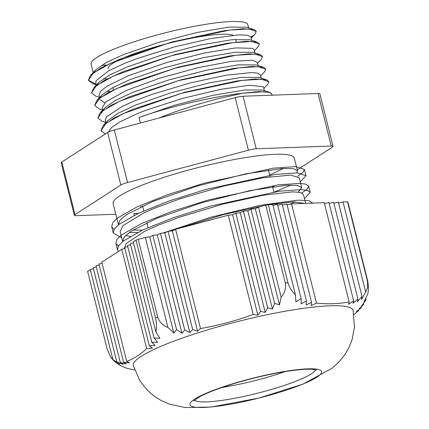 <?xml version="1.0" encoding="UTF-8"?>
<svg xmlns="http://www.w3.org/2000/svg" width="429" height="429" viewBox="0 0 429 429"><rect width="100%" height="100%" fill="white"/><g stroke="black" fill="none" stroke-linecap="round" stroke-linejoin="round"><path stroke-width="0.64" d="M250.863 36.932L253.276 35.478M253.319 35.65L250.965 37.264M243.951 41.425L243.608 41.618M241.184 93.372L263.39 91.742L269.584 92.508L272.061 94.342L272.04 95.174M105.368 133.934L101.024 130.62L106.038 123.252L123.15 113.647L181.708 93.232L242.181 80.411L261.406 79.215L268.908 81.767L267.717 84.411L263.83 88.471M255.196 91.806L254.74 92.01M105.754 122.517L102.081 121.327L97.876 118.045L102.874 110.682L119.981 101.078L178.555 80.657L239.023 67.836L258.253 66.64L265.755 69.198L264.58 71.82L260.671 75.901M252.048 79.231L251.592 79.435M102.595 109.942L98.911 108.741L94.712 105.475L99.71 98.112L116.827 88.503L175.397 68.088L235.87 55.261L255.094 54.07L262.586 56.623L261.427 59.256L257.513 63.336M248.884 66.661L248.429 66.865M100.895 97.238L100.413 97.174M99.437 97.367L95.79 96.182L91.543 92.905L96.557 85.537L113.674 75.933L172.233 55.513L232.711 42.691L251.93 41.5L259.427 44.053L258.242 46.702L254.354 50.756M245.72 54.092L245.265 54.295M97.737 84.669L97.254 84.604M96.187 84.443L92.637 83.617L88.395 80.33L93.404 72.962L110.516 63.358L169.08 42.943L229.547 30.121L248.777 28.925L256.279 31.478L255.089 34.116L251.196 38.181M241.227 93.543L217.476 98.82L197.131 104.547L175.129 111.84L158.805 118.082M250.976 37.291L250.783 36.787L246.997 35.167L238.733 34.888L210.945 38.497L174.126 46.986L137.114 58.564L125.397 63.052L108.81 70.694L96.042 80.727L95.79 82.84M254.906 52.944L254.102 49.759L252.461 48.311L235.65 47.903L204.612 52.96L166.811 62.505L128.55 75.627L106.741 86.315L100.52 91.329L98.986 95.592M258.065 65.524L257.261 62.328L252.751 60.226L231.488 61.331L197.758 67.761L159.679 78.212L126.405 90.428L105.942 101.732L102.102 107.985L102.66 110.215M260.451 75.021L257.926 73.187L251.71 72.544L226.383 75.161L190.578 82.867L152.912 94.053L134.872 100.772L122.437 106.29L106.483 116.886L105.266 120.554L105.824 122.796M263.594 87.537L263.079 86.685L249.41 85.28L220.479 89.377L183.258 98.236L146.691 109.974L138.025 113.342L119.568 122.024L111.738 127.322L108.365 132.068M140.449 122.994L139.082 117.535C166.597 107.314 211.905 96.879 241.184 93.377L259.17 91.597L269.739 92.401L272.034 94.257M101.003 130.523L103.148 125.584L114.001 118.018L132.722 109.341L184.765 92.219L236.862 80.974L255.657 79.033L266.602 79.842L268.865 81.601M254.697 91.844L254.231 92.047M97.855 117.959L99.978 113.015L110.843 105.448L129.547 96.777L181.564 79.66L233.66 68.404L252.456 66.463L263.417 67.262L265.733 69.123M251.55 79.268L251.083 79.472M94.696 105.405L96.857 100.407L107.749 92.841L126.448 84.175L178.432 67.08L230.48 55.834L249.26 53.898L260.247 54.681L262.564 56.548M248.386 66.699L247.919 66.903M101.094 97.099L100.493 97.024M91.522 92.82L93.694 87.848L104.563 80.282L123.279 71.611L175.3 54.499L227.375 43.259L246.16 41.318L257.121 42.117L259.406 43.962M245.222 54.124L244.755 54.333M97.935 84.529L97.335 84.454M96.144 84.277L88.353 80.164L90.508 75.3L101.357 67.734L120.077 59.057L172.115 41.935L224.217 30.684L243.018 28.743L253.963 29.553L256.258 31.387M139.082 117.535L174.287 105.32L212.623 95.404L244.68 89.961L262.58 90.074L269.739 92.401M106.446 122.946L106.558 122.662M103.148 125.584L108.36 120.147L118.49 113.063L135.923 104.96L171.155 92.739L209.513 82.824L241.57 77.386L259.438 77.51L266.602 79.842M116.935 116.656L116.597 116.64M103.292 110.366L103.405 110.087M99.978 113.015L105.191 107.577L115.337 100.493L132.765 92.391L167.98 80.175L206.317 70.259L238.368 64.822L256.258 64.935L263.417 67.262M113.771 104.086L113.433 104.07M104.633 102.89L100 99.603M100.145 97.78L102.064 94.97L112.221 87.902L129.606 79.815L164.8 67.61L203.121 57.695L235.178 52.247L253.089 52.354L260.247 54.681M110.618 91.511L106.676 91.243M96.981 85.215L98.901 82.411L109.041 75.338L126.442 67.246L161.669 55.025L200.021 45.109L232.078 39.666L249.962 39.79L257.121 42.117M107.465 78.936L103.523 78.668M93.812 72.657L95.721 69.863L105.856 62.779L123.295 54.671L158.521 42.455L196.873 32.534L228.93 27.097L246.804 27.22L253.963 29.553M162.773 233.113L210.848 217.203L260.467 205.255L297.919 200.155L308.607 200.579L312.859 203.094M118.248 246.225L115.9 243.474L116.897 239.575L121.616 234.861L141.243 223.675L171.777 211.459L208.51 199.914L277.949 184.883L300.027 183.365L306.129 184.245L308.617 186.154L307.218 189.125L301.887 192.953M278.148 203.255L276.903 203.7M137.73 232.421L129.322 232.4M114.039 229.467L111.69 226.71L112.693 222.807L117.401 218.098L137.033 206.912L167.567 194.696L204.295 183.151L273.745 168.12L295.817 166.597L304.402 169.391L303.013 172.361L297.672 176.19M273.938 186.492L272.694 186.937M171.407 230.974L174.673 229.762M176.759 229L222.694 214.79L266.897 204.982M268.441 204.719L293.152 201.871L305.191 203.373M122.678 241.554L124.195 236.996L130.706 231.435L156.799 218.302L201.898 202.676L250.037 190.599L286.963 185.194L297.56 185.451L301.721 187.618L298.262 192.095M142.326 230.196L132.867 230.035M118.463 224.791L119.991 220.233L126.491 214.672L152.585 201.539L197.689 185.913L245.822 173.842L282.749 168.436L293.356 168.683L297.511 170.855L296.852 172.866M138.122 213.428L133.805 213.454L134.266 215.288M118.463 251.458L117.476 249.758L118.474 245.86L123.193 241.146L142.825 229.96L173.354 217.744L210.087 206.199L279.531 191.168L301.603 189.65L307.711 190.53L310.194 192.444L304.483 198.632M121.718 237.768L113.267 232.995L114.27 229.097L118.978 224.383L138.615 213.197L169.149 200.981L205.877 189.436L275.321 174.405L297.399 172.887L305.979 175.681L300.273 181.869M274.024 192.235L290.792 185.06M299.238 177.745L290.669 175.102L263.133 177.751L223.037 186.229L179.799 198.868L154.29 208.328L143.57 213.031L122.871 225.713L120.158 231.531L122.656 241.506M125.6 235.467L130.336 236.411M289.999 204.236L295.007 201.823M303.459 194.546L300.364 192.46L292.675 191.849L263.352 195.184L222.41 204.231L179.461 217.187L158.505 225.091M158.499 225.091L144.589 231.328L125.997 243.672L124.415 248.514M93.324 73.027L91.098 64.184A80.802 12.361 -14.1 0 1 121.182 46.289A80.802 12.361 -14.1 0 1 202.488 24.861A80.802 12.361 -14.1 0 1 247.839 24.812L248.589 27.805M102.097 67.519A80.802 12.361 -14.1 0 1 101.764 67.509M333.054 146.402L319.857 93.849A8.746 1.335 165.9 0 0 318.071 93.49L331.268 146.042A8.746 1.335 -14.1 0 1 333.054 146.402A8.746 1.335 -14.1 0 1 332.443 147.12L297.249 169.841M331.268 146.042L256.252 148.788L243.05 96.235L318.071 93.49M61.803 162.06A8.746 1.335 165.9 0 0 61.191 162.784L74.389 215.337A8.746 1.335 -14.1 0 1 75.005 214.618L61.803 162.06L107.641 132.47L120.839 185.022A8.746 1.335 -14.1 0 1 127.536 182.534L114.334 129.982A8.746 1.335 165.9 0 0 107.641 132.47M114.334 129.982L235.189 97.646L248.386 150.198A8.746 1.335 -14.1 0 1 256.252 148.788M243.05 96.235A8.746 1.335 165.9 0 0 235.189 97.646M248.386 150.198L127.536 182.534M120.839 185.022L75.005 214.618M115.809 214.243L76.174 215.696A8.746 1.335 -14.1 0 1 74.389 215.337M133.837 213.583L138.036 213.428M118.447 224.742L113.138 203.619A93.399 14.286 -14.1 0 1 147.914 182.936A93.399 14.286 -14.1 0 1 241.892 158.167A93.399 14.286 -14.1 0 1 294.305 158.119L297.506 170.855M283.344 168.404A93.399 14.286 -14.1 0 1 269.648 174.823M142.766 206.698A93.399 14.286 -14.1 0 1 140.46 206.907M222.099 387.451A62.832 9.615 165.9 0 0 259.995 379.311A62.832 9.615 165.9 0 0 282.014 372.694A62.832 9.615 165.9 0 0 285.151 371.611M287.081 204.917L291.559 203.872L316.484 303.105L311.084 305.614L311.534 302.268L306.188 304.992L306.44 300.858L282.164 204.215L277.686 205.26M282.384 205.089L286.862 204.043L311.534 302.268M306.44 300.858L301.163 303.855L301.115 298.541L277.466 204.386L272.989 205.432M301.115 298.541L295.935 301.919L295.372 294.535L272.769 204.558L268.345 204.724L287.913 282.636A135.199 20.683 165.9 0 0 285.333 283.097C286.138 288.395 284.743 293.087 281.151 297.174L279.504 304.912L274.624 303.341L272.463 309.03L267.68 307.84L265.229 312.355L260.51 311.438L257.856 315.165L253.196 314.462L228.266 215.219L232.636 214.747L257.856 315.165M157.261 234.915L160.457 233.36L164.827 232.888L189.849 332.507L184.733 330.008L181.955 333.22L176.544 329.542L152.89 235.387L157.261 234.915L181.955 333.22M160.457 233.36L184.733 330.008M164.827 232.888L168.023 231.338L172.394 230.866L197.613 331.274L192.696 329.563L189.849 332.507M168.023 231.338L192.696 329.563M176.544 329.542L173.863 333.14L167.927 327.386L145.329 237.414L149.694 236.937L152.89 235.387M149.694 236.937L173.863 333.14M172.394 230.866L175.59 229.311L200.515 328.544L197.613 331.274M358.537 310.081L358.66 310.564L356.456 311.524L361.272 307.706L359.127 308.88L363.749 304.274L361.668 305.716L365.991 299.93L365.749 298.959M363.572 303.571L363.749 304.274M361.132 307.148L361.272 307.706M365.991 299.93L364.006 301.759L367.809 293.897C368.699 289.929 368.586 285.328 367.487 280.089L347.914 202.177A135.199 20.683 -14.1 0 0 347.533 201.823L367.101 279.735C368.093 284.915 367.61 289.012 365.658 292.042L361.518 299.555L362.006 296.359L357.346 301.823L357.931 299.002L333.649 202.332L329.172 203.378M324.474 203.55L328.952 202.504L353.63 300.745L348.477 304.252L349.185 301.919L324.254 202.676L291.559 203.872M333.864 203.207L338.342 202.161L362.006 296.359M357.931 299.002L352.976 303.292L353.63 300.745M338.561 203.035L343.039 201.989L365.658 292.042M167.927 327.386C162.918 325.606 159.534 322.222 157.765 317.235A135.199 20.683 165.9 0 0 155.571 318.05L135.998 240.138L133.258 241.908L155.877 331.96L159.926 338.368L154.049 337.955L157.582 342.315L151.796 342.283L155.041 345.463L149.324 345.704L152.37 348.107L146.707 348.557L121.777 249.319L101.802 262.216L126.727 361.449L129.52 362.848L123.6 362.291L126.448 363.91L120.335 362.564L123.252 364.452L116.838 361.926L119.852 364.2L112.924 359.604L90.321 269.627L93.42 268.683M120.335 362.564L96.058 265.921L99.158 264.977M123.6 362.291L98.927 264.066L102.027 263.127M96.289 266.833L93.19 267.771L116.838 361.926M232.636 214.747L235.832 213.192L240.202 212.72L265.229 312.355M235.832 213.192L260.51 311.438M240.202 212.72L243.399 211.17L247.769 210.698L272.463 309.03M243.399 211.17L267.68 307.84M247.769 210.698L250.965 209.143L255.33 208.671L279.504 304.912M250.965 209.143L274.624 303.341M255.33 208.671L258.531 207.121L281.151 297.174M110.848 357.336C113.867 361.148 117.208 363.953 120.876 365.755L121.793 366.21M125.413 367.723L126.721 368.152M129.585 368.961L131.424 369.348M133.607 369.771L134.636 369.916M154.049 337.955L130.384 243.758L133.483 242.819M151.796 342.283L127.515 245.613L130.614 244.669M149.324 345.704L124.646 247.463L127.745 246.525M121.777 249.319L124.877 248.375M343.039 201.989L347.533 201.823M295.372 294.535C291.983 291.709 289.5 287.741 287.913 282.636M258.531 207.121L265.766 205.185L285.333 283.097M253.196 314.462C236.036 320.736 218.474 325.429 200.515 328.544M175.59 229.311L228.266 215.219M157.765 317.235L138.197 239.318L145.329 237.414M353.92 314.677L358.66 310.564M155.571 318.05C156.682 323.332 156.783 327.971 155.877 331.96M146.707 348.557C140.444 354.434 133.784 358.73 126.727 361.449M112.924 359.604L110.859 357.33L107.186 349.286L87.618 271.375L90.321 269.627M133.328 365.653A113.294 17.332 -14.1 0 1 228.099 324.034A113.294 17.332 -14.1 0 1 353.083 310.457L354.445 327.188L352.107 339.602L348.648 348.176L344.895 354.579L339.543 361.357L332.561 367.921L303.287 384.014L258.934 398.058L211.047 407.051L185.103 407.55L169.273 404.097L161.379 400.659L155.051 396.793L147.957 390.873L140.031 381.038L133.328 365.653M349.185 301.919C338.679 303.893 327.783 304.29 316.484 303.105M135.998 240.138A135.199 20.683 -14.1 0 1 138.197 239.318M265.766 205.185A135.199 20.683 -14.1 0 1 268.345 204.724M233.119 35.275A65.412 10.006 165.9 0 0 132.486 54.327A65.412 10.006 165.9 0 0 108.135 68.817M105.909 65.551A74.158 11.347 -14.1 0 1 101.925 65.079M367.487 280.089A135.199 20.683 165.9 0 0 367.101 279.735M315.599 369.744A62.832 9.615 -14.1 0 1 263.122 391.763A62.832 9.615 -14.1 0 1 194.38 400.193M264.832 396.525A67.868 10.382 165.9 0 0 321.031 370.694A67.868 10.382 165.9 0 0 246.745 379.767A67.868 10.382 165.9 0 0 190.54 405.598A67.868 10.382 165.9 0 0 264.832 396.525M92.637 83.617L96.278 84.797M102.064 94.97L96.857 100.407M98.901 82.411L93.694 87.848M95.721 69.863L90.508 75.3M310.188 192.444L308.607 186.159M305.974 175.681L304.397 169.396M117.471 249.758L115.894 243.474M113.261 232.995L111.679 226.71M106.124 65.444L105.019 64.709M277.096 204.477L276.834 203.432M273.954 191.967L272.624 186.669M270.12 176.694L268.415 169.905M236.352 42.256L235.618 39.339M148.021 227.622L146.782 222.678M143.812 210.859L142.567 205.915M113.476 90.085L112.843 87.559M251.748 40.369L250.944 37.184M264.377 90.658L263.578 87.473M261.223 78.089L260.419 74.903M99.507 97.646L98.943 95.415M96.477 85.596L95.785 82.84M166.57 116.007L184.561 111.191M301.716 187.623L299.211 177.649M305.668 203.357L303.421 194.412M122.008 366.323L125.424 367.728M126.995 368.248L129.601 368.967M131.81 369.449L133.623 369.771M193.688 400.922L199.716 396.723C208.338 392.149 221.294 387.323 238.578 382.25C256.285 377.171 273.037 373.434 288.835 371.042C299.233 369.53 307.062 368.951 312.323 369.305L316.554 370.061"/></g></svg>
